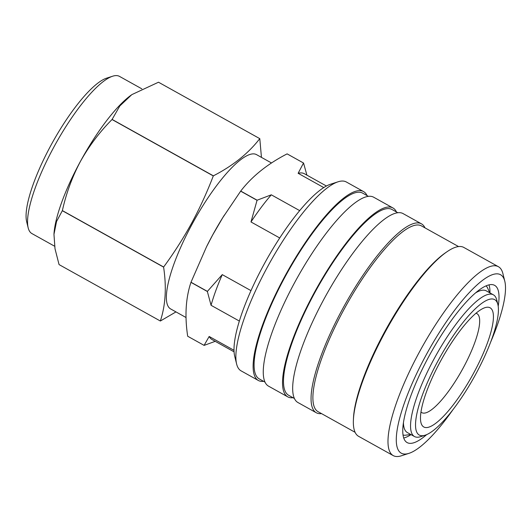 <?xml version="1.0" encoding="UTF-8"?>
<svg xmlns="http://www.w3.org/2000/svg" width="532" height="532" viewBox="0 0 532 532"><rect width="100%" height="100%" fill="white"/><g stroke="black" fill="none" stroke-linecap="round" stroke-linejoin="round"><path stroke-width="0.8" d="M141.831 88.831L119.474 76.375A89.968 22.923 119.1 0 0 112.644 76.216L106.619 78.157A85.167 21.699 119.1 0 0 51.212 144.81A85.167 21.699 119.1 0 0 26.653 221.698L28.176 227.849A89.968 22.923 119.1 0 0 31.907 233.568L54.596 246.21M112.644 76.216A89.968 22.923 119.1 0 0 54.111 146.619A89.968 22.923 119.1 0 0 28.176 227.849M261.445 157.372L259.796 138.653A103.913 26.48 119.1 0 0 259.762 138.639C248.437 153.342 232.976 165.738 213.379 175.833L112.106 119.421L119.82 105.961L131.683 94.763A89.968 22.923 119.1 0 0 80.478 161.309A89.968 22.923 119.1 0 0 53.965 234.273A89.968 22.923 119.1 0 0 53.965 234.319M271.513 162.978L256.57 154.659A88.299 22.497 119.1 0 0 192.424 223.6A88.299 22.497 119.1 0 0 170.626 308.932L186.027 317.511M224.431 215.014A88.299 22.497 119.1 0 0 222.336 218.346A88.299 22.497 119.1 0 0 212.7 234.898A88.299 22.497 119.1 0 0 206.762 246.303A88.299 22.497 119.1 0 0 206.343 247.141M367.053 195.59A108.102 27.544 119.1 0 0 363.556 191.58L346.312 181.977A108.102 27.544 119.1 0 0 338.113 181.784L330.578 184.212A102.104 26.015 119.1 0 0 264.151 264.118A102.104 26.015 119.1 0 0 234.712 356.307L236.614 363.988A108.102 27.544 119.1 0 0 241.096 370.864L258.333 380.466A108.102 27.544 119.1 0 0 263.586 381.324M338.113 181.784A108.102 27.544 119.1 0 0 267.782 266.386A108.102 27.544 119.1 0 0 236.614 363.988M363.556 191.58A108.102 27.544 119.1 0 0 285.019 275.988A108.102 27.544 119.1 0 0 258.333 380.466M368.443 196.368L362.678 193.156A106.307 27.085 119.1 0 0 285.451 276.161A106.307 27.085 119.1 0 0 259.21 378.89L264.976 382.102M396.46 211.975A108.102 27.544 119.1 0 0 392.962 207.965L373.697 197.232A108.102 27.544 119.1 0 0 295.16 281.641A108.102 27.544 119.1 0 0 268.474 386.112L287.745 396.845A108.102 27.544 119.1 0 0 292.992 397.71M392.962 207.965A108.102 27.544 119.1 0 0 314.425 292.374A108.102 27.544 119.1 0 0 287.745 396.845M397.85 212.747L392.084 209.535A106.307 27.085 119.1 0 0 314.858 292.54A106.307 27.085 119.1 0 0 288.617 395.269L294.382 398.481M424.988 227.869A108.102 27.544 119.1 0 0 421.49 223.859L403.103 213.611A108.102 27.544 119.1 0 0 324.567 298.02A108.102 27.544 119.1 0 0 297.88 402.491L316.274 412.739A108.102 27.544 119.1 0 0 321.521 413.603M421.49 223.859A108.102 27.544 119.1 0 0 342.954 308.267A108.102 27.544 119.1 0 0 316.274 412.739M458.557 246.569L421.49 225.92A106.307 27.085 119.1 0 0 344.264 308.919A106.307 27.085 119.1 0 0 318.023 411.655L355.09 432.303M490.717 341.95A102.104 26.015 119.1 0 0 504.802 281.268L502.9 273.581A108.102 27.544 119.1 0 0 498.418 266.712L463.804 247.433A108.102 27.544 119.1 0 0 447.026 251.722L445.55 252.733A106.307 27.085 119.1 0 0 384.829 331.516A106.307 27.085 119.1 0 0 353.487 417.992L353.408 419.781A108.102 27.544 119.1 0 0 358.588 436.313L393.201 455.592A108.102 27.544 119.1 0 0 401.401 455.784L408.942 453.357A102.104 26.015 119.1 0 0 453.124 409.441M447.026 251.722A108.102 27.544 119.1 0 0 385.274 331.842A108.102 27.544 119.1 0 0 353.408 419.781M498.418 266.712A108.102 27.544 119.1 0 0 419.888 351.12A108.102 27.544 119.1 0 0 393.201 455.592M504.802 281.268A102.104 26.015 119.1 0 0 426.398 354.498A102.104 26.015 119.1 0 0 408.942 453.357M498.198 306.193A89.968 22.923 119.1 0 0 494.667 285.378A89.968 22.923 119.1 0 0 429.304 355.629A89.968 22.923 119.1 0 0 407.1 442.571A89.968 22.923 119.1 0 0 426.657 434.624M497.892 304.59A77.499 19.744 119.1 0 0 438.381 360.177A77.499 19.744 119.1 0 0 425.135 435.203A77.499 19.744 119.1 0 0 475.548 374.555A77.499 19.744 119.1 0 0 497.892 304.59L496.748 299.982A81.097 20.662 119.1 0 0 493.39 294.828L486.288 290.871A81.097 20.662 119.1 0 0 475.734 292.786M493.39 294.828A81.097 20.662 119.1 0 0 434.478 358.142A81.097 20.662 119.1 0 0 414.461 436.519A81.097 20.662 119.1 0 0 420.613 436.666L425.135 435.203M440.616 361.035A68.196 17.376 119.1 0 0 420.599 420.553A68.196 17.376 119.1 0 0 473.32 373.697A68.196 17.376 119.1 0 0 483.049 308.447A68.196 17.376 119.1 0 0 440.616 361.035M420.972 411.994A56.658 14.437 119.1 0 0 421.81 412.639A56.658 14.437 119.1 0 0 462.966 368.397A56.658 14.437 119.1 0 0 476.951 313.647A56.658 14.437 119.1 0 0 475.967 313.268M163.643 267.011L62.377 210.592C66.214 193.256 72.252 176.83 80.492 161.322C89.196 145.821 99.71 131.889 112.033 119.52L213.299 175.932C207.068 192.212 199.839 207.972 191.613 223.221C183.281 238.363 173.957 252.959 163.643 267.011A103.913 26.48 119.1 0 0 163.603 267.124C166.649 287.386 165.558 305.348 160.332 321.002A103.913 26.48 119.1 0 0 160.365 321.015L175.966 311.905M131.969 94.563L158.489 82.221L259.762 138.639M259.796 138.653L158.523 82.234A103.913 26.48 119.1 0 0 158.489 82.221M250.984 290.632L222.263 274.632L207.4 291.383L190.995 282.246L206.542 246.742L212.68 234.958L222.715 217.748L240.65 191.168L257.056 200.305L250.984 221.957L279.739 237.977M299.696 210.632L271.307 194.818L257.129 200.205L240.723 191.068A103.913 26.48 119.1 0 0 240.65 191.168M240.723 191.068C252.048 176.365 267.51 163.969 287.107 153.874L303.513 163.011L298.133 173.299L323.775 187.59M306.898 175.134L303.546 163.025L287.14 153.888A103.913 26.48 119.1 0 0 287.107 153.874M271.307 194.818A94.902 24.179 119.1 0 0 250.984 221.957M326.435 186.02L304.397 173.745A94.902 24.179 119.1 0 0 298.133 173.299M222.263 274.632A94.902 24.179 119.1 0 0 211.064 305.302L239.34 321.055M234.007 350.302L209.176 336.47A94.902 24.179 119.1 0 0 212.029 339.556L234.067 351.832M207.4 291.383A103.913 26.48 119.1 0 0 207.36 291.496L211.064 305.302M209.176 336.47L204.088 345.374A103.913 26.48 119.1 0 0 204.122 345.388L215.221 341.331M190.995 282.246A103.913 26.48 119.1 0 0 190.955 282.359L207.36 291.496M204.088 345.374L187.683 336.237C184.637 315.975 185.728 298.013 190.955 282.359M62.377 210.592A103.913 26.48 119.1 0 0 62.33 210.705L163.603 267.124M160.332 321.002L59.059 264.59L55.009 248.763L53.965 234.339L56.558 221.478L62.33 210.705M403.436 422.581A81.097 20.662 119.1 0 0 407.359 432.563L414.461 436.519M403.702 438.016A89.968 22.923 119.1 0 0 411.03 434.611M489.965 292.919A89.968 22.923 119.1 0 0 489.001 284.893M486.095 285.877L487.279 287.28L489.739 292.793M222.336 218.346L222.708 217.741M206.762 246.303L206.542 246.742M403.017 435.023L404.792 435.289L410.804 434.484"/></g></svg>
